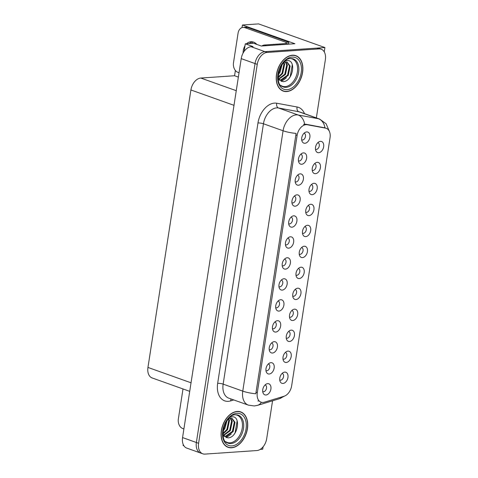 <?xml version="1.0" encoding="UTF-8"?>
<svg xmlns="http://www.w3.org/2000/svg" width="478" height="478" viewBox="0 0 478 478"><rect width="100%" height="100%" fill="white"/><g stroke="black" fill="none" stroke-linecap="round" stroke-linejoin="round"><path stroke-width="0.72" d="M295.99 275.149A3.525 2.336 109.6 0 0 296.163 275.226A3.525 2.336 109.6 0 0 296.82 275.31A3.525 2.336 109.6 0 0 299.688 272.215A3.525 2.336 109.6 0 0 298.529 268.582A3.525 2.336 109.6 0 0 298.35 268.534M299.228 278.566A5.873 3.896 109.6 0 0 304.181 272.609A5.873 3.896 109.6 0 0 300.991 267.208A5.873 3.896 109.6 0 0 299.837 267.507A5.873 3.896 109.6 0 0 296.491 276.887A5.873 3.896 109.6 0 0 299.228 278.566M299.24 254.177A3.525 2.336 109.6 0 0 299.407 254.248A3.525 2.336 109.6 0 0 300.065 254.338A3.525 2.336 109.6 0 0 302.938 251.237A3.525 2.336 109.6 0 0 301.779 247.604A3.525 2.336 109.6 0 0 301.6 247.556M302.478 257.594A5.873 3.896 109.6 0 0 307.426 251.637A5.873 3.896 109.6 0 0 304.235 246.236A5.873 3.896 109.6 0 0 303.082 246.529A5.873 3.896 109.6 0 0 299.736 255.909A5.873 3.896 109.6 0 0 302.478 257.594M302.484 233.198A3.525 2.336 109.6 0 0 302.658 233.27A3.525 2.336 109.6 0 0 303.315 233.36A3.525 2.336 109.6 0 0 306.183 230.265A3.525 2.336 109.6 0 0 305.024 226.632A3.525 2.336 109.6 0 0 304.844 226.578M305.723 236.616A5.873 3.896 109.6 0 0 310.676 230.659A5.873 3.896 109.6 0 0 307.485 225.258A5.873 3.896 109.6 0 0 306.332 225.55A5.873 3.896 109.6 0 0 302.986 234.931A5.873 3.896 109.6 0 0 305.723 236.616M269.21 349.621A3.525 2.336 109.6 0 0 269.383 349.699A3.525 2.336 109.6 0 0 270.04 349.782A3.525 2.336 109.6 0 0 272.914 346.687A3.525 2.336 109.6 0 0 271.749 343.055A3.525 2.336 109.6 0 0 271.57 343.001M272.448 353.039A5.873 3.896 109.6 0 0 277.401 347.082A5.873 3.896 109.6 0 0 274.211 341.68A5.873 3.896 109.6 0 0 273.058 341.979A5.873 3.896 109.6 0 0 269.712 351.36A5.873 3.896 109.6 0 0 272.448 353.039M278.955 286.692A3.525 2.336 109.6 0 0 279.122 286.764A3.525 2.336 109.6 0 0 279.779 286.854A3.525 2.336 109.6 0 0 282.653 283.759A3.525 2.336 109.6 0 0 281.494 280.126A3.525 2.336 109.6 0 0 281.315 280.072M282.193 290.11A5.873 3.896 109.6 0 0 287.141 284.153A5.873 3.896 109.6 0 0 283.95 278.752A5.873 3.896 109.6 0 0 282.797 279.044A5.873 3.896 109.6 0 0 279.451 288.425A5.873 3.896 109.6 0 0 282.193 290.11M279.755 380.034A3.525 2.336 109.6 0 0 279.923 380.106A3.525 2.336 109.6 0 0 280.58 380.195A3.525 2.336 109.6 0 0 283.454 377.1A3.525 2.336 109.6 0 0 282.295 373.467A3.525 2.336 109.6 0 0 282.116 373.414M282.994 383.452A5.873 3.896 109.6 0 0 287.941 377.495A5.873 3.896 109.6 0 0 284.751 372.093A5.873 3.896 109.6 0 0 283.597 372.392A5.873 3.896 109.6 0 0 280.251 381.767A5.873 3.896 109.6 0 0 282.994 383.452M275.704 307.671A3.525 2.336 109.6 0 0 275.878 307.742A3.525 2.336 109.6 0 0 276.535 307.832A3.525 2.336 109.6 0 0 279.409 304.737A3.525 2.336 109.6 0 0 278.244 301.104A3.525 2.336 109.6 0 0 278.065 301.05M278.943 311.088A5.873 3.896 109.6 0 0 283.896 305.131A5.873 3.896 109.6 0 0 280.706 299.73A5.873 3.896 109.6 0 0 279.552 300.023A5.873 3.896 109.6 0 0 276.206 309.403A5.873 3.896 109.6 0 0 278.943 311.088M265.965 370.599A3.525 2.336 109.6 0 0 266.138 370.671A3.525 2.336 109.6 0 0 266.79 370.761A3.525 2.336 109.6 0 0 269.664 367.666A3.525 2.336 109.6 0 0 268.505 364.033A3.525 2.336 109.6 0 0 268.325 363.979M269.204 374.017A5.873 3.896 109.6 0 0 274.151 368.06A5.873 3.896 109.6 0 0 270.96 362.659A5.873 3.896 109.6 0 0 269.807 362.951A5.873 3.896 109.6 0 0 266.461 372.332A5.873 3.896 109.6 0 0 269.204 374.017M312.23 170.27A3.525 2.336 109.6 0 0 312.397 170.341A3.525 2.336 109.6 0 0 313.054 170.431A3.525 2.336 109.6 0 0 315.928 167.33A3.525 2.336 109.6 0 0 314.769 163.697A3.525 2.336 109.6 0 0 314.59 163.649M315.468 173.687A5.873 3.896 109.6 0 0 320.415 167.73A5.873 3.896 109.6 0 0 317.225 162.329A5.873 3.896 109.6 0 0 316.072 162.622A5.873 3.896 109.6 0 0 312.726 172.002A5.873 3.896 109.6 0 0 315.468 173.687M291.944 202.786A3.525 2.336 109.6 0 0 292.112 202.857A3.525 2.336 109.6 0 0 292.769 202.947A3.525 2.336 109.6 0 0 295.643 199.852A3.525 2.336 109.6 0 0 294.484 196.219A3.525 2.336 109.6 0 0 294.305 196.165M295.183 206.203A5.873 3.896 109.6 0 0 300.13 200.246A5.873 3.896 109.6 0 0 296.94 194.845A5.873 3.896 109.6 0 0 295.786 195.138A5.873 3.896 109.6 0 0 292.44 204.518A5.873 3.896 109.6 0 0 295.183 206.203M286.25 338.083A3.525 2.336 109.6 0 0 286.418 338.155A3.525 2.336 109.6 0 0 287.075 338.245A3.525 2.336 109.6 0 0 289.949 335.144A3.525 2.336 109.6 0 0 288.79 331.511A3.525 2.336 109.6 0 0 288.61 331.463M289.489 341.501A5.873 3.896 109.6 0 0 294.436 335.544A5.873 3.896 109.6 0 0 291.245 330.143A5.873 3.896 109.6 0 0 290.092 330.435A5.873 3.896 109.6 0 0 286.746 339.816A5.873 3.896 109.6 0 0 289.489 341.501M298.439 160.835A3.525 2.336 109.6 0 0 298.607 160.907A3.525 2.336 109.6 0 0 299.264 160.996A3.525 2.336 109.6 0 0 302.138 157.895A3.525 2.336 109.6 0 0 300.979 154.263A3.525 2.336 109.6 0 0 300.799 154.215M301.678 164.253A5.873 3.896 109.6 0 0 306.625 158.296A5.873 3.896 109.6 0 0 303.434 152.894A5.873 3.896 109.6 0 0 302.281 153.187A5.873 3.896 109.6 0 0 298.935 162.568A5.873 3.896 109.6 0 0 301.678 164.253M272.46 328.649A3.525 2.336 109.6 0 0 272.627 328.721A3.525 2.336 109.6 0 0 273.285 328.81A3.525 2.336 109.6 0 0 276.159 325.709A3.525 2.336 109.6 0 0 274.999 322.076A3.525 2.336 109.6 0 0 274.82 322.029M275.698 332.067A5.873 3.896 109.6 0 0 280.646 326.11A5.873 3.896 109.6 0 0 277.455 320.708A5.873 3.896 109.6 0 0 276.302 321.001A5.873 3.896 109.6 0 0 272.956 330.382A5.873 3.896 109.6 0 0 275.698 332.067M288.694 223.764A3.525 2.336 109.6 0 0 288.867 223.835A3.525 2.336 109.6 0 0 289.525 223.925A3.525 2.336 109.6 0 0 292.393 220.83A3.525 2.336 109.6 0 0 291.233 217.197A3.525 2.336 109.6 0 0 291.054 217.143M291.933 227.181A5.873 3.896 109.6 0 0 296.886 221.224A5.873 3.896 109.6 0 0 293.695 215.823A5.873 3.896 109.6 0 0 292.542 216.116A5.873 3.896 109.6 0 0 289.196 225.496A5.873 3.896 109.6 0 0 291.933 227.181M283 359.056A3.525 2.336 109.6 0 0 283.173 359.133A3.525 2.336 109.6 0 0 283.83 359.217A3.525 2.336 109.6 0 0 286.698 356.122A3.525 2.336 109.6 0 0 285.539 352.489A3.525 2.336 109.6 0 0 285.36 352.441M286.238 362.473A5.873 3.896 109.6 0 0 291.192 356.516A5.873 3.896 109.6 0 0 288.001 351.115A5.873 3.896 109.6 0 0 286.848 351.414A5.873 3.896 109.6 0 0 283.502 360.794A5.873 3.896 109.6 0 0 286.238 362.473M282.199 265.714A3.525 2.336 109.6 0 0 282.373 265.792A3.525 2.336 109.6 0 0 283.03 265.876A3.525 2.336 109.6 0 0 285.904 262.781A3.525 2.336 109.6 0 0 284.739 259.148A3.525 2.336 109.6 0 0 284.559 259.094M285.438 269.132A5.873 3.896 109.6 0 0 290.391 263.175A5.873 3.896 109.6 0 0 287.2 257.773A5.873 3.896 109.6 0 0 286.047 258.072A5.873 3.896 109.6 0 0 282.701 267.453A5.873 3.896 109.6 0 0 285.438 269.132M292.745 296.127A3.525 2.336 109.6 0 0 292.912 296.199A3.525 2.336 109.6 0 0 293.57 296.288A3.525 2.336 109.6 0 0 296.444 293.193A3.525 2.336 109.6 0 0 295.285 289.56A3.525 2.336 109.6 0 0 295.105 289.507M295.984 299.545A5.873 3.896 109.6 0 0 300.931 293.588A5.873 3.896 109.6 0 0 297.74 288.186A5.873 3.896 109.6 0 0 296.587 288.485A5.873 3.896 109.6 0 0 293.241 297.86A5.873 3.896 109.6 0 0 295.984 299.545M285.45 244.742A3.525 2.336 109.6 0 0 285.617 244.814A3.525 2.336 109.6 0 0 286.274 244.903A3.525 2.336 109.6 0 0 289.148 241.802A3.525 2.336 109.6 0 0 287.989 238.169A3.525 2.336 109.6 0 0 287.81 238.122M288.688 248.16A5.873 3.896 109.6 0 0 293.635 242.203A5.873 3.896 109.6 0 0 290.445 236.801A5.873 3.896 109.6 0 0 289.292 237.094A5.873 3.896 109.6 0 0 285.946 246.475A5.873 3.896 109.6 0 0 288.688 248.16M295.189 181.807A3.525 2.336 109.6 0 0 295.362 181.885A3.525 2.336 109.6 0 0 296.019 181.969A3.525 2.336 109.6 0 0 298.887 178.874A3.525 2.336 109.6 0 0 297.728 175.241A3.525 2.336 109.6 0 0 297.549 175.187M298.427 185.225A5.873 3.896 109.6 0 0 303.381 179.268A5.873 3.896 109.6 0 0 300.19 173.867A5.873 3.896 109.6 0 0 299.037 174.165A5.873 3.896 109.6 0 0 295.691 183.546A5.873 3.896 109.6 0 0 298.427 185.225M289.495 317.105A3.525 2.336 109.6 0 0 289.668 317.177A3.525 2.336 109.6 0 0 290.325 317.267A3.525 2.336 109.6 0 0 293.193 314.171A3.525 2.336 109.6 0 0 292.034 310.539A3.525 2.336 109.6 0 0 291.855 310.485M292.733 320.523A5.873 3.896 109.6 0 0 297.686 314.566A5.873 3.896 109.6 0 0 294.496 309.164A5.873 3.896 109.6 0 0 293.343 309.457A5.873 3.896 109.6 0 0 289.997 318.838A5.873 3.896 109.6 0 0 292.733 320.523M301.684 139.857A3.525 2.336 109.6 0 0 301.857 139.929A3.525 2.336 109.6 0 0 302.514 140.018A3.525 2.336 109.6 0 0 305.382 136.923A3.525 2.336 109.6 0 0 304.223 133.29A3.525 2.336 109.6 0 0 304.044 133.237M304.922 143.275A5.873 3.896 109.6 0 0 309.875 137.317A5.873 3.896 109.6 0 0 306.685 131.916A5.873 3.896 109.6 0 0 305.532 132.209A5.873 3.896 109.6 0 0 302.186 141.59A5.873 3.896 109.6 0 0 304.922 143.275M305.735 212.22A3.525 2.336 109.6 0 0 305.902 212.292A3.525 2.336 109.6 0 0 306.559 212.381A3.525 2.336 109.6 0 0 309.433 209.286A3.525 2.336 109.6 0 0 308.274 205.654A3.525 2.336 109.6 0 0 308.095 205.6M308.973 215.638A5.873 3.896 109.6 0 0 313.921 209.681A5.873 3.896 109.6 0 0 310.73 204.279A5.873 3.896 109.6 0 0 309.577 204.578A5.873 3.896 109.6 0 0 306.231 213.953A5.873 3.896 109.6 0 0 308.973 215.638M308.979 191.242A3.525 2.336 109.6 0 0 309.152 191.32A3.525 2.336 109.6 0 0 309.81 191.403A3.525 2.336 109.6 0 0 312.678 188.308A3.525 2.336 109.6 0 0 311.519 184.675A3.525 2.336 109.6 0 0 311.339 184.627M312.218 194.66A5.873 3.896 109.6 0 0 317.171 188.702A5.873 3.896 109.6 0 0 313.98 183.301A5.873 3.896 109.6 0 0 312.827 183.6A5.873 3.896 109.6 0 0 309.481 192.981A5.873 3.896 109.6 0 0 312.218 194.66M262.715 391.578A3.525 2.336 109.6 0 0 262.888 391.649A3.525 2.336 109.6 0 0 263.545 391.739A3.525 2.336 109.6 0 0 266.419 388.644A3.525 2.336 109.6 0 0 265.254 385.011A3.525 2.336 109.6 0 0 265.075 384.957M265.953 394.995A5.873 3.896 109.6 0 0 270.906 389.038A5.873 3.896 109.6 0 0 267.716 383.637A5.873 3.896 109.6 0 0 266.563 383.93A5.873 3.896 109.6 0 0 263.217 393.31A5.873 3.896 109.6 0 0 265.953 394.995M315.474 149.291A3.525 2.336 109.6 0 0 315.647 149.363A3.525 2.336 109.6 0 0 316.305 149.453A3.525 2.336 109.6 0 0 319.173 146.358A3.525 2.336 109.6 0 0 318.013 142.725A3.525 2.336 109.6 0 0 317.834 142.671M318.712 152.709A5.873 3.896 109.6 0 0 323.666 146.752A5.873 3.896 109.6 0 0 320.475 141.351A5.873 3.896 109.6 0 0 319.322 141.643A5.873 3.896 109.6 0 0 315.976 151.024A5.873 3.896 109.6 0 0 318.712 152.709M263.025 402.464A10.576 7.009 109.6 0 0 264.322 402.219L284.046 396.25A10.576 7.009 109.6 0 0 291.658 385.764L330.047 137.789A10.576 7.009 109.6 0 0 326.271 128.331A10.576 7.009 109.6 0 0 325.548 128.134L307.276 124.758A10.576 7.009 109.6 0 0 297.119 135.417L257.284 392.743A10.576 7.009 109.6 0 0 261.06 402.201A10.576 7.009 109.6 0 0 263.025 402.464M324.239 51.863L324.909 47.549L264.937 51.648A11.753 7.785 109.6 0 0 255.037 63.562L196.374 442.509A11.753 7.785 109.6 0 0 200.569 453.019A11.753 7.785 109.6 0 1 196.374 442.509L255.037 63.562A11.753 7.785 109.6 0 1 264.937 51.648L316.771 48.105A11.753 7.785 109.6 0 1 318.957 48.398L321.168 49.186A11.753 7.785 109.6 0 0 318.981 48.893L267.148 52.437A11.753 7.785 109.6 0 0 257.248 64.351L198.585 443.297A11.753 7.785 109.6 0 0 202.78 453.807A11.753 7.785 109.6 0 0 204.966 454.1L256.8 450.557A11.753 7.785 109.6 0 0 266.7 438.643L272.556 400.803M260.205 449.386L262.727 449.212L263.103 446.799M242.023 27.581L242.418 25.005L294.92 43.731L261.329 46.025L253.591 43.265L245.286 43.833L253.023 46.593L251.123 46.725A11.753 7.785 109.6 0 0 241.223 58.639L182.56 437.579A11.753 7.785 109.6 0 0 186.755 448.095L202.78 453.807M244.115 51.409L245.286 43.833M183.911 445.783L183.104 445.496L183.247 444.564M242.418 25.005L258.592 23.9L324.909 47.549M189.718 391.345L152.147 377.949A11.753 7.785 -70.4 0 1 147.953 367.433L190.907 89.966A11.753 7.785 -70.4 0 1 200.808 78.051L234.567 75.745L238.367 77.101M234.567 75.745L235.385 70.469M252.743 41.891A12.536 9.022 -93.9 0 0 251.727 43.39M231.585 447.784A18.803 12.458 109.6 0 0 246.905 431.276A18.803 12.458 109.6 0 0 240.715 411.899A18.803 12.458 109.6 0 0 237.213 411.433A18.803 12.458 109.6 0 0 221.9 427.947A18.803 12.458 109.6 0 0 228.084 447.318A18.803 12.458 109.6 0 0 231.585 447.784M240.129 411.899A18.803 12.458 109.6 0 0 239.58 411.588M286.734 91.561A18.803 12.458 109.6 0 0 302.048 75.046A18.803 12.458 109.6 0 0 295.864 55.675A18.803 12.458 109.6 0 0 292.363 55.209A18.803 12.458 109.6 0 0 277.043 71.718A18.803 12.458 109.6 0 0 283.233 91.095A18.803 12.458 109.6 0 0 286.734 91.561M295.273 55.675A18.803 12.458 109.6 0 0 294.729 55.358M255.802 393.776L296.109 133.422A13.707 2.85 -171.2 0 1 283.072 130.769A15.666 10.385 -70.4 0 1 296.27 114.881A15.666 10.385 -70.4 0 1 298.117 114.983L318.479 118.741A15.666 10.385 -70.4 0 1 319.549 119.028L299.927 112.031A15.666 10.385 109.6 0 0 298.858 111.744L278.501 107.986A15.666 10.385 109.6 0 0 276.648 107.885A15.666 10.385 109.6 0 0 263.45 123.772L223.148 384.127A15.666 10.385 109.6 0 0 228.741 398.138L248.357 405.135A15.666 10.385 -70.4 0 1 242.764 391.124A13.707 2.85 8.8 0 0 255.802 393.776M258.831 400.964L257.923 400.982M303.596 124.405L305.771 124.22L324.956 127.865A13.707 10.211 -79.5 0 0 318.479 118.741L298.858 111.744A3.92 2.916 100.5 0 1 297.143 107A19.586 12.978 -70.4 0 1 304.498 113.662M316.352 117.887L325.363 59.696A11.753 7.785 109.6 0 0 321.168 49.186M282.157 90.623A18.803 12.458 109.6 0 0 282.779 90.724M227.008 446.846A18.803 12.458 109.6 0 0 227.63 446.948M183.899 428.945L182.704 428.521A7.833 5.634 86.1 0 1 178.354 418.979L182.925 389.445A7.833 5.634 86.1 0 1 183.014 388.955M244.987 45.768A11.944 8.598 -93.9 0 0 243.272 50.656A11.944 8.598 -93.9 0 0 243.087 53.082M256.853 44.43A11.944 8.598 -93.9 0 0 250.884 41.741A11.944 8.598 -93.9 0 0 246.588 43.743M239.042 72.722L237.853 72.297A7.833 5.634 86.1 0 1 233.497 62.749L238.068 33.215A7.833 5.634 86.1 0 1 243.063 27.371A7.833 5.634 86.1 0 1 244.772 27.616L286.107 42.357L288.82 42.172A7.833 5.634 -93.9 0 0 288.7 44.155M285.993 43.54A7.833 5.634 86.1 0 1 286.107 42.357M249.301 43.558A11.944 8.598 86.1 0 1 252.253 41.801M243.063 27.371L245.776 27.186A7.833 5.634 86.1 0 1 247.484 27.431L288.82 42.172M266.33 45.685L264.448 45.01A7.833 5.192 109.6 0 0 261.884 45.99M288.581 44.161L286.698 43.492L264.448 45.01M235.385 414.814A14.495 9.602 -70.4 0 1 242.107 428.862A14.495 9.602 -70.4 0 1 230.02 442.831A14.495 9.602 -70.4 0 1 225.801 441.69M223.118 435.04L227.755 437.86C237.883 438.177 241.504 415.609 231.932 416.84L230.378 417.115M231.615 447.593A18.606 12.326 -70.4 0 1 228.149 447.133A18.606 12.326 -70.4 0 1 222.025 427.965A18.606 12.326 -70.4 0 1 237.184 411.624A18.606 12.326 -70.4 0 1 240.649 412.084A18.606 12.326 -70.4 0 1 246.773 431.258A18.606 12.326 -70.4 0 1 231.615 447.593M226.931 420.915L224.803 428.688L223.202 430.798M226.225 422.026L223.411 429.477M228.843 418.537L229.494 420.371L227.57 429.674L223.053 433.97M228.454 418.955L228.807 420.126L226.877 429.423L223.041 433.361M230.557 418.16L232.26 421.357L230.33 430.654L223.495 435.613M230.151 418.19L231.567 421.106L229.643 430.409L223.286 435.303M229.087 418.28L232.045 418.375L235.021 422.343L233.097 431.64L226.028 436.611L224.104 436.336M231.693 418.268L234.334 422.092L232.404 431.395L225.335 436.366L224.039 436.265M230.342 418.172A9.793 6.489 109.6 0 0 228.896 418.477M237.148 420.903L235.074 432.889L233.999 434.46M229.243 435.583L225.951 437.549M231.28 433.976L226.309 437.663M290.528 58.591A14.495 9.602 -70.4 0 1 297.25 72.632A14.495 9.602 -70.4 0 1 285.169 86.608A14.495 9.602 -70.4 0 1 280.945 85.46M278.268 78.81L282.898 81.636C293.032 81.953 296.653 59.386 287.081 60.616L285.521 60.891M286.764 91.37A18.606 12.326 -70.4 0 1 283.299 90.91A18.606 12.326 -70.4 0 1 277.174 71.736A18.606 12.326 -70.4 0 1 292.333 55.4A18.606 12.326 -70.4 0 1 295.798 55.86A18.606 12.326 -70.4 0 1 301.923 75.028A18.606 12.326 -70.4 0 1 286.764 91.37M282.08 64.691L279.953 72.459L278.351 74.574M281.375 65.803L278.56 73.254M283.986 62.313L284.643 64.142L282.713 73.445L278.196 77.747M283.603 62.732L283.95 63.897L282.026 73.2L278.184 77.131M285.707 61.931L287.403 65.127L285.48 74.431L278.638 79.384M285.294 61.967L286.716 64.883L284.786 74.186L278.429 79.079M284.237 62.056L287.188 62.146L290.17 66.113L288.24 75.416L281.172 80.388L279.254 80.113M286.836 62.044L289.477 65.868L287.553 75.171L280.484 80.143L279.182 80.035M285.486 61.949A9.793 6.489 109.6 0 0 284.046 62.248M292.297 64.673L290.218 76.665L289.148 78.237M284.392 79.36L281.1 81.32M286.43 77.747L281.458 81.439M182.56 437.579L198.585 443.297M241.223 58.639L257.248 64.351M251.123 46.725L267.148 52.437M190.907 89.966L233.993 105.333M147.953 367.433L191.039 382.8M200.808 78.051L236.263 90.695M325.548 128.134L324.042 127.596M307.276 124.758L305.771 124.22M297.119 135.417L295.745 134.927M257.284 392.743L255.909 392.247M257.977 122.971A3.92 0.813 -171.2 0 1 263.45 123.772L283.072 130.769L242.764 391.124L223.148 384.127A3.92 0.813 -171.2 0 0 217.669 383.326L257.977 122.971A19.586 12.978 -70.4 0 1 274.474 103.111A19.586 12.978 -70.4 0 1 276.786 103.236L297.143 107M248.357 405.135L254.26 405.947L257.54 405.35A13.707 9.219 -106.8 0 0 261.388 402.303M284.488 396.095L279.511 398.694A13.707 9.219 -106.8 0 0 282.564 396.698M304.606 124.178A13.707 10.211 -79.5 0 0 298.117 114.983L278.501 107.986A3.92 2.916 100.5 0 1 276.786 103.236M233.796 399.943L230.707 400.881A19.586 12.978 -70.4 0 1 217.669 383.326M318.981 48.893L316.771 48.105M230.707 400.881A3.92 2.635 73.2 0 1 231.215 399.022M244.772 27.616L247.484 27.431M237.309 414.898A14.896 9.871 -70.4 0 1 243.218 429.841A14.896 9.871 -70.4 0 1 230.928 443.566A14.896 9.871 -70.4 0 1 227.343 442.843C218.225 440.728 225.395 413.697 235.672 414.79L237.309 414.898M231.878 445.89A16.844 11.161 -70.4 0 1 222.73 430.409A16.844 11.161 -70.4 0 1 236.921 413.327A16.844 11.161 -70.4 0 1 246.068 428.814A16.844 11.161 -70.4 0 1 231.878 445.89M292.452 58.675A14.896 9.871 -70.4 0 1 298.362 73.612A14.896 9.871 -70.4 0 1 286.077 87.337A14.896 9.871 -70.4 0 1 282.486 86.614C273.374 84.504 280.544 57.468 290.821 58.567L292.452 58.675M287.027 89.667A16.844 11.161 -70.4 0 1 277.879 74.18A16.844 11.161 -70.4 0 1 292.07 57.103A16.844 11.161 -70.4 0 1 301.218 72.584A16.844 11.161 -70.4 0 1 287.027 89.667M326.271 128.331L324.783 127.799M329.228 131.091L326.127 123.76L319.549 119.028M257.54 405.35L279.511 398.694M228.149 447.133L226.464 446.53M240.649 412.084L238.958 411.48M283.299 90.91L281.608 90.306M295.798 55.86L294.107 55.257"/></g></svg>
